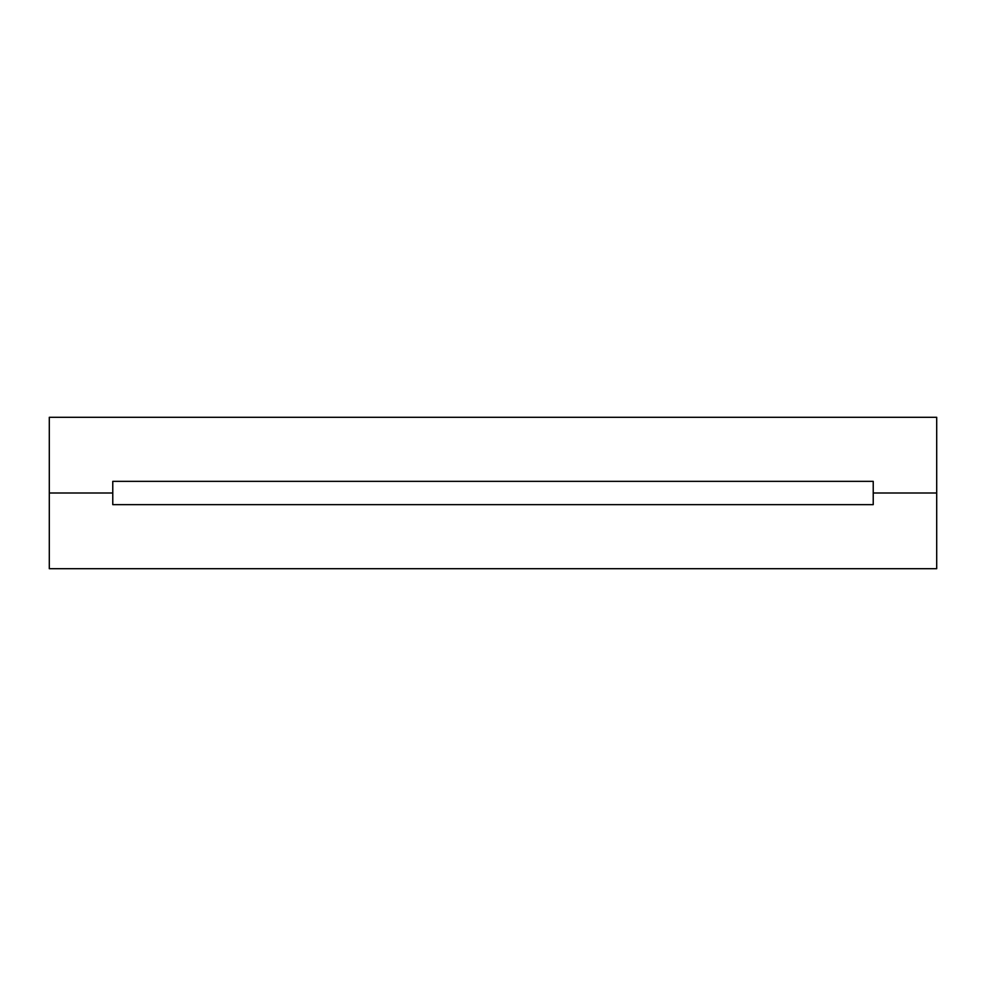 <?xml version="1.0" encoding="UTF-8"?>
<svg xmlns="http://www.w3.org/2000/svg" width="986" height="986" viewBox="0 0 986 986"><rect width="100%" height="100%" fill="white"/><g stroke="black" fill="none" stroke-linecap="round" stroke-linejoin="round"><path stroke-width="1.48" d="M112.774 493L49.3 493L49.3 417.3L936.7 417.3L49.3 417.3L49.3 493L112.774 493L112.774 481.353L873.226 481.353L873.226 493L936.7 493L873.226 493L873.226 504.647L112.774 504.647L112.774 493L49.3 493L49.3 568.7L936.7 568.7L936.7 417.3L936.7 493L873.226 493L873.226 481.353L112.774 481.353L112.774 493"/></g></svg>
